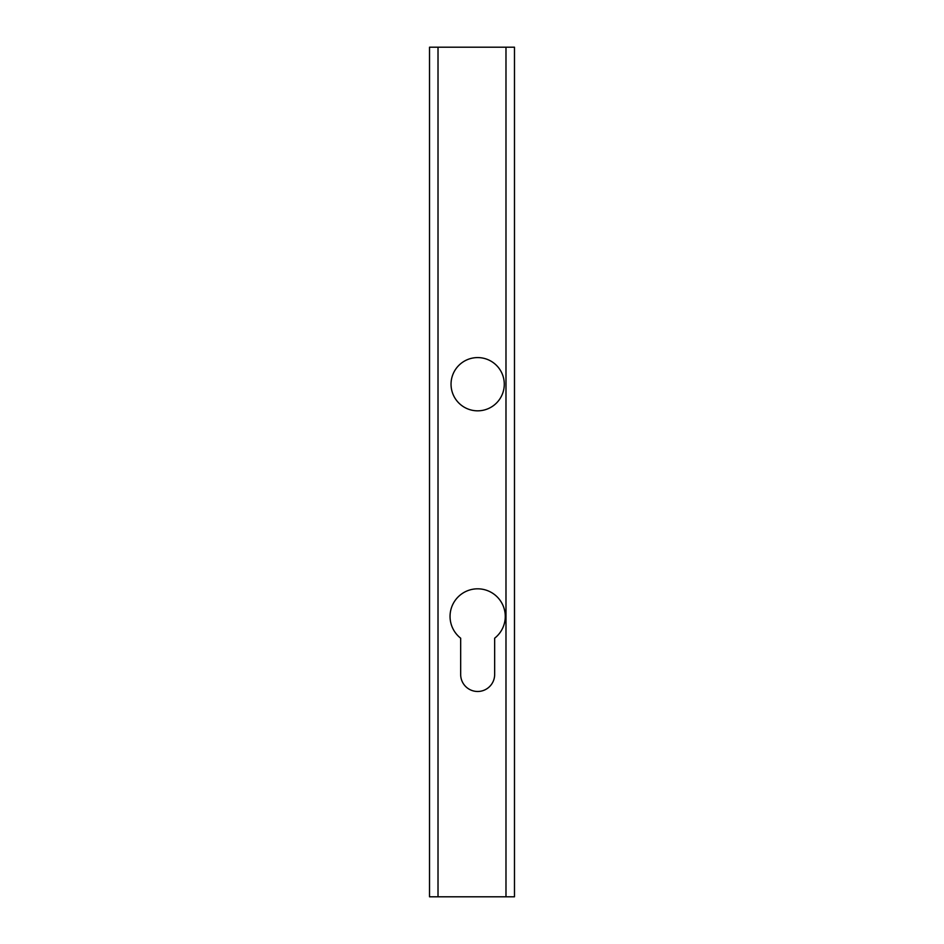 <?xml version="1.0" encoding="UTF-8"?>
<svg xmlns="http://www.w3.org/2000/svg" width="944" height="944" viewBox="0 0 944 944"><rect width="100%" height="100%" fill="white"/><g stroke="black" fill="none" stroke-linecap="round" stroke-linejoin="round"><path stroke-width="1.42" d="M514.48 47.2L514.48 896.8L429.52 896.8L429.52 47.2L514.48 47.2L514.48 896.8M450.052 616.432A27.612 27.612 0 0 0 460.672 638.191L460.672 674.488A16.992 16.992 0 0 0 477.664 691.48A16.992 16.992 0 0 0 494.656 674.488L494.656 638.191A27.612 27.612 0 0 0 477.664 588.82A27.612 27.612 0 0 0 450.052 616.432M451.043 384.208A26.621 26.621 0 0 0 477.664 410.829A26.621 26.621 0 0 0 504.285 384.208A26.621 26.621 0 0 0 477.664 357.587A26.621 26.621 0 0 0 451.043 384.208M460.672 674.488A16.992 16.992 0 0 0 477.664 691.48A16.992 16.992 0 0 0 494.656 674.488M438.016 47.2L438.016 896.8M505.984 47.2L505.984 896.8"/></g></svg>
